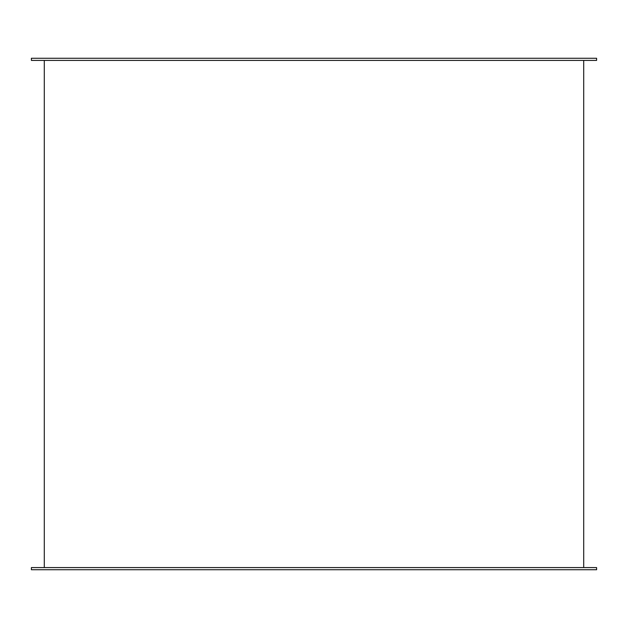 <?xml version="1.0" encoding="UTF-8"?>
<svg xmlns="http://www.w3.org/2000/svg" width="628" height="628" viewBox="0 0 628 628"><rect width="100%" height="100%" fill="white"/><g stroke="black" fill="none" stroke-linecap="round" stroke-linejoin="round"><path stroke-width="0.94" d="M596.6 567.586L31.4 567.586L31.4 569.737L596.6 569.737L596.6 567.586M596.6 60.414L31.4 60.414L31.4 58.263L596.6 58.263L596.6 60.414M583.702 567.586L583.702 60.414M44.298 567.586L44.298 60.414"/></g></svg>
